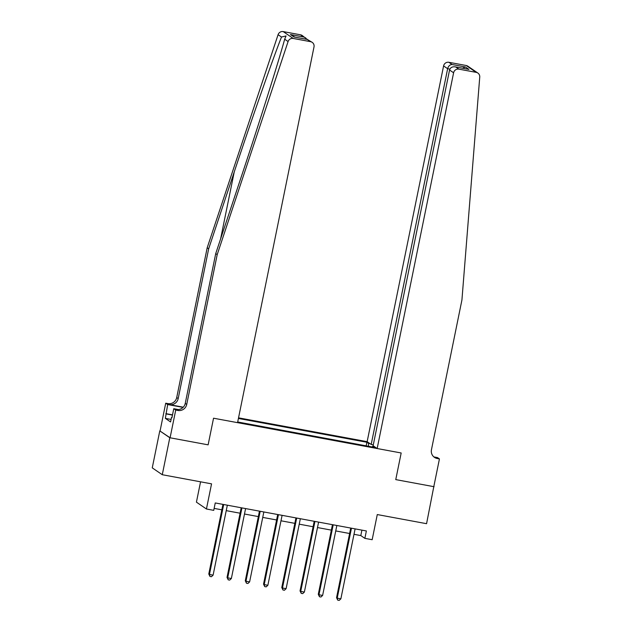 <?xml version="1.0" encoding="UTF-8"?>
<svg xmlns="http://www.w3.org/2000/svg" width="632" height="632" viewBox="0 0 632 632"><rect width="100%" height="100%" fill="white"/><g stroke="black" fill="none" stroke-linecap="round" stroke-linejoin="round"><path stroke-width="0.95" d="M200.557 481.813L196.426 502.148L206.435 508.997L213.735 510.356L215.243 502.954L366.37 530.959L364.869 538.361L372.169 539.712L377.28 514.559L426.568 523.691L433.821 486.529M170.087 437.786L208.125 444.841L213.545 418.21L237.561 422.658L314.009 46.91A4.543 4.44 124.4 0 0 310.533 41.665L293.232 38.457A4.543 4.44 124.4 0 0 288.089 41.546L217.203 254.633L186.724 404.417A7.576 7.394 -55.6 0 1 177.924 410.46L175.728 410.049L170.087 437.786L159.785 430.882L152.257 467.862L162.274 474.719L169.795 437.739L208.125 444.841L213.545 418.21L401.178 452.978L377.154 448.53L453.602 72.783L449.557 70.01L373.109 445.757L377.154 448.53M373.299 444.833L371.189 444.446L367.145 441.673L238.541 417.839M159.785 430.882L169.795 437.739M368.48 446.279L368.535 443.388L366.9 442.266L238.414 418.463M368.535 443.388L370.068 443.672M374.231 446.532L372.698 446.247L372.367 446.998M237.695 421.986L374.342 447.361L372.698 446.247M206.435 508.997L211.554 483.851L162.274 474.719M434.002 456.936L437.478 457.576L439.438 458.919L433.797 486.656L395.758 479.609L434.089 486.711M395.758 479.609L401.178 452.978L395.758 479.609M353.999 534.317L360.809 535.581L364.869 538.361M214.13 508.397L221.832 509.827M226.232 510.64L240.089 513.208M244.481 514.021L258.338 516.589M262.73 517.403L276.595 519.97M280.987 520.784L294.844 523.359M299.236 524.173L313.101 526.74M317.493 527.554L331.35 530.122M335.742 530.935L349.607 533.503M361.915 530.137L360.809 535.581M366.9 442.266L366.165 445.852M350.713 528.06L336.548 597.682L337.219 598.141L351.432 528.32A1.517 1.477 124.4 0 0 351.447 528.194M340.869 598.82L339.187 600.4L337.725 600.131L337.219 598.141L340.869 598.82L355.081 528.992A1.517 1.477 124.4 0 1 355.105 528.873M337.725 600.131L336.548 597.682M367.145 441.673L443.593 65.925A4.543 4.44 -55.6 0 1 448.878 62.299L466.171 65.499A4.543 4.44 -55.6 0 1 467.838 66.186L477.855 73.043A4.543 4.44 124.4 0 1 479.743 77.057L461.929 299.979L431.451 449.763A7.576 7.394 124.4 0 0 437.249 458.516L439.438 458.919M448.878 62.299L452.109 64.511L465.397 66.976L468.944 69.401L455.656 66.937L458.887 69.149L476.188 72.356L466.171 65.499M371.189 444.446L447.638 68.691L443.593 65.925M477.855 73.043A4.543 4.44 124.4 0 0 476.188 72.356M458.887 69.149A4.543 4.44 124.4 0 0 453.602 72.783M433.765 456.817A7.576 7.394 124.4 0 0 435.772 457.497L437.249 458.516M452.109 64.511C449.897 64.638 448.412 66.036 447.638 68.691L449.866 69.109M465.397 66.976L462.506 68.193M468.944 69.401L468.02 69.228M449.557 70.01C450.434 67.419 452.465 66.4 455.656 66.937L468.486 69.299M217.203 254.633L215.717 253.622L241.266 176.826C259.27 122.869 278.254 62.686 284.677 39.208L286.051 35.945L281.501 37.027C272.811 58.958 252.136 117.987 234.219 171.999L208.671 248.795L178.192 398.571A7.576 7.394 -55.6 0 1 169.392 404.614L167.907 403.603L165.718 403.2L160.078 430.937M208.671 248.795L207.185 247.776L176.715 397.56A7.576 7.394 -55.6 0 1 167.907 403.603M177.924 410.46L176.439 409.441A7.576 7.394 -55.6 0 0 185.247 403.398L215.717 253.622M310.533 41.665L307.294 39.445L294.014 36.988L290.467 34.555L303.755 37.019L300.516 34.807L283.223 31.6L293.232 38.457M281.501 37.027L278.08 34.689L207.185 247.776M175.728 410.049L173.768 408.707L171.92 417.807L171.485 417.507L171.959 417.602M171.09 419.435L165.355 418.376L170.585 421.947L171.485 417.507M165.355 418.376L167.678 404.543L165.718 403.2M173.768 408.707L178.295 409.552M183.264 407.19L169.392 404.614M183.067 407.395L167.678 404.543M278.08 34.689A4.543 4.44 -55.6 0 1 283.223 31.6M300.516 34.807A4.543 4.44 -55.6 0 1 302.183 35.495L307.255 39.421M165.829 413.636L172.52 414.853M172.418 415.074L166.263 413.936M307.294 39.445L312.2 42.352M294.014 36.988L294.623 37.098M290.467 34.555L294.883 37.13M303.755 37.019L305.738 37.928M332.456 524.678L318.291 594.293L318.97 594.759L333.175 524.939A1.517 1.477 124.4 0 0 333.198 524.813M322.62 595.439L320.93 597.019L319.468 596.75L318.97 594.759L322.62 595.439L336.824 525.611A1.517 1.477 124.4 0 1 336.856 525.492M319.468 596.75L318.291 594.293M314.207 521.297L300.042 590.912L300.721 591.378L314.926 521.55A1.517 1.477 124.4 0 0 314.941 521.432M304.371 592.058L302.681 593.638L301.219 593.361L300.721 591.378L304.371 592.058L318.575 522.23A1.517 1.477 124.4 0 1 318.607 522.111M301.219 593.361L300.042 590.912M295.95 517.916L281.785 587.531L282.465 587.997L296.669 518.169A1.517 1.477 124.4 0 0 296.692 518.05M286.114 588.668L284.424 590.256L282.962 589.98L282.465 587.997L286.114 588.668L300.318 518.848A1.517 1.477 124.4 0 1 300.35 518.73M282.962 589.98L281.785 587.531M277.701 514.527L263.536 584.15L264.216 584.616L278.42 514.788A1.517 1.477 124.4 0 0 278.435 514.669M267.865 585.287L266.175 586.867L264.713 586.599L264.216 584.616L267.865 585.287L282.07 515.467A1.517 1.477 124.4 0 1 282.101 515.349M264.713 586.599L263.536 584.15M172.512 414.868L171.904 417.586M259.452 511.146L245.287 580.769L245.959 581.235L260.163 511.407A1.517 1.477 124.4 0 0 260.187 511.288M249.608 581.906L247.918 583.486L246.464 583.217L245.959 581.235L249.608 581.906L263.82 512.086A1.517 1.477 124.4 0 1 263.844 511.959M246.464 583.217L245.287 580.769M241.195 507.765L227.03 577.387L227.71 577.846L241.914 508.025A1.517 1.477 124.4 0 0 241.93 507.899M231.359 578.525L229.669 580.105L228.207 579.836L227.71 577.846L231.359 578.525L245.564 508.705A1.517 1.477 124.4 0 1 245.595 508.578M228.207 579.836L227.03 577.387M222.946 504.383L208.781 574.006L209.453 574.464L223.665 504.644A1.517 1.477 124.4 0 0 223.681 504.518M213.103 575.144L211.42 576.724L209.958 576.455L209.453 574.464L213.103 575.144L227.315 505.316A1.517 1.477 124.4 0 1 227.338 505.197M209.958 576.455L208.781 574.006M234.219 171.999L220.592 238.967M178.192 398.571L176.715 397.56M185.247 403.398L186.724 404.417M288.089 41.546L284.677 39.208M294.322 37.027L307.61 39.484"/></g></svg>
